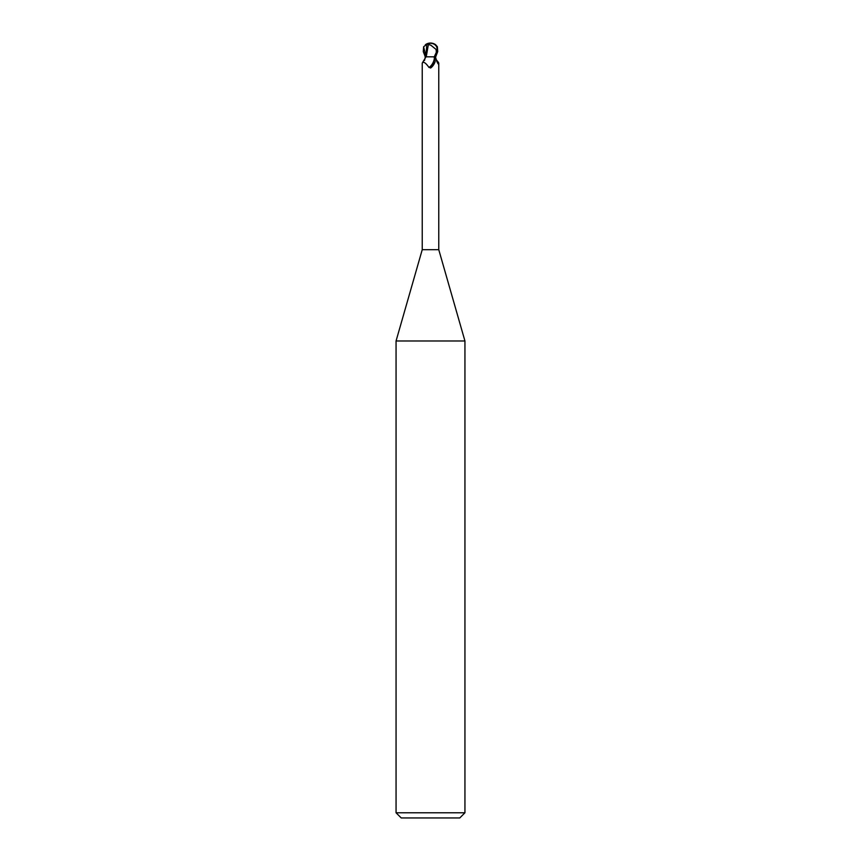 <?xml version="1.0" encoding="UTF-8"?>
<svg xmlns="http://www.w3.org/2000/svg" width="861" height="861" viewBox="0 0 861 861"><rect width="100%" height="100%" fill="white"/><g stroke="black" fill="none" stroke-linecap="round" stroke-linejoin="round"><path stroke-width="1.29" d="M426.023 56.826L433.513 56.826L434.428 57.483L435.192 61.486L430.963 67.793L428.982 67.47C425.678 62.756 423.429 61.314 422.234 63.122L422.234 249.69L396.06 340.978L464.94 340.978L464.94 812.784L396.06 812.784L401.226 817.95L459.774 817.95L464.94 812.784M422.234 249.69L438.766 249.69L464.94 340.978M430.5 56.794L429.456 56.826M436.204 59.667L438.518 62.53L438.335 64.037M436.387 60.227A9.374 5.779 64.8 0 0 438.766 63.122C438.68 64.919 437.926 64.048 436.495 60.507L435.483 56.826M435.192 61.486A9.342 5.758 -64.8 0 1 430.963 67.793L430.5 68.041M422.234 63.111L426.001 56.826L425.345 56.826L424.505 60.507M434.428 57.483A8.89 5.489 -64.8 0 1 428.982 67.47M425.086 56.826L426.195 56.826M428.681 44.654L430.769 45.149L437.011 50.175A7.125 6.124 -12.1 0 0 430.511 43.308A8.029 4.305 72.8 0 0 428.337 44.654L426.227 56.826M436.635 51.66L434.256 56.826L435.709 56.826L437.7 51.66L437.399 46.795L435.677 44.772A8.61 8.61 0 0 0 430.5 43.05A7.458 6.404 167.9 0 1 436.861 51.66L437.011 50.175M428.337 44.654L428.272 44.342A8.341 4.477 -107.2 0 1 430.5 43.05L430.478 43.308A7.125 6.124 -12.1 0 0 430.478 43.308M436.355 52.65L436.161 50.175M425.291 56.826L423.3 51.66L423.601 46.795L426.744 44.331L425.969 56.826M426.744 44.331L428.907 44.342M423.601 46.795L425.969 56.202M436.861 51.66L437.7 51.66M438.766 63.111L438.766 249.69M396.06 340.978L396.06 812.784M430.5 43.05A8.61 8.61 0 0 0 425.323 44.772"/></g></svg>
